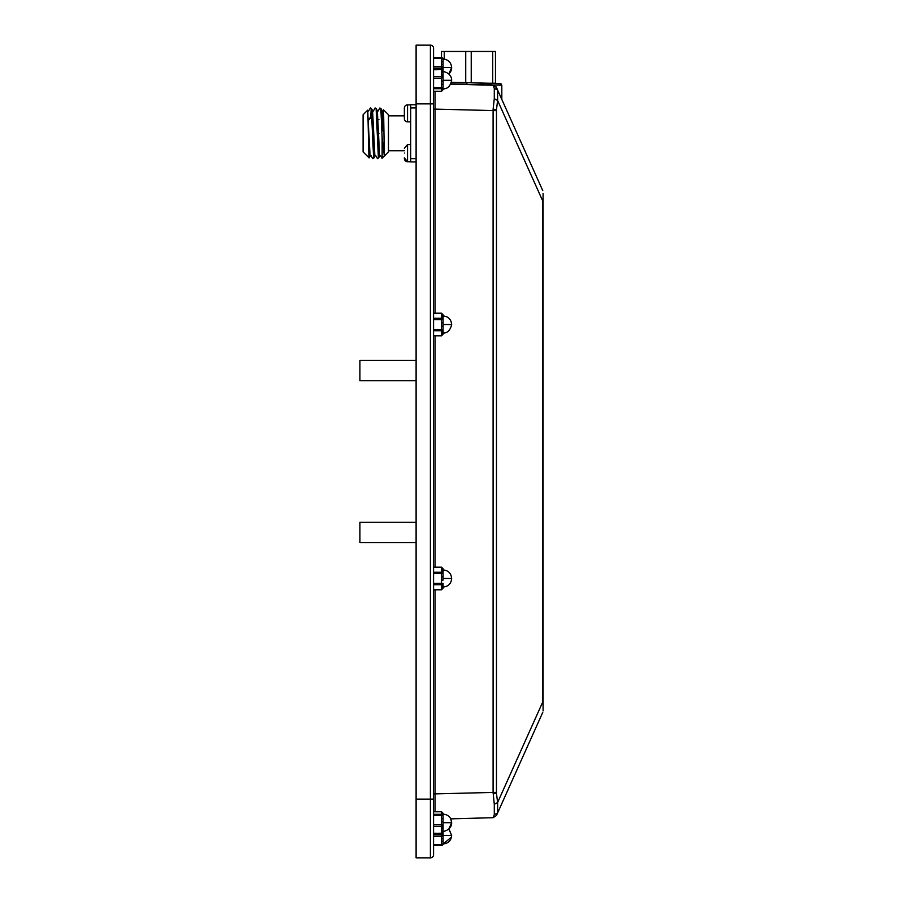 <?xml version="1.0" encoding="UTF-8"?>
<svg xmlns="http://www.w3.org/2000/svg" width="903" height="903" viewBox="0 0 903 903"><rect width="100%" height="100%" fill="white"/><g stroke="black" fill="none" stroke-linecap="round" stroke-linejoin="round"><path stroke-width="1.35" d="M404.352 158.567A3.172 3.172 0 0 0 407.535 161.739L404.352 157.822M416.102 522.295L359.913 522.295L359.913 542.613L416.102 542.613M382.138 158.239L388.482 151.885L388.482 114.749L383.583 109.839L384.283 155.677L382.138 137.82L382.138 158.014M369.113 157.878C368.582 158.465 368.097 107.829 367.589 110.245L363.085 114.749L363.085 151.885L369.09 157.89M370.106 156.038L367.589 110.245M416.102 104.748L410.707 104.748L410.707 107.92L416.102 107.92M416.102 161.885L410.707 161.885L410.707 107.92M382.985 125.641L383.583 109.839M369.304 119.67L369.44 118.112M370.614 118.18L371.246 108.428M374.869 156.038L372.567 110.584L371.325 108.428L373.628 158.194M379.632 156.038L377.33 110.584L376.111 108.473L378.402 158.172M383.165 131.082L382.093 110.584L380.852 108.428L382.138 137.82M378.955 133.317C378.955 150.925 378.955 150.925 378.955 133.317M404.352 153.058C404.352 159.379 404.352 159.379 404.352 153.058C404.352 146.749 404.352 146.749 404.352 153.058M404.352 148.295L407.535 144.57L407.535 161.558L410.707 161.558M471.231 82.794L471.231 51.46L495.465 51.46L495.465 83.211L487.575 83.211M444.253 59.09L444.253 51.46L465.734 51.46L465.734 82.636M444.253 51.46L441.499 51.46L441.499 57.578L433.564 57.578M492.722 51.46L492.722 83.211M465.734 51.46L471.231 51.46M404.352 108.067L404.352 118.699A3.172 3.172 0 0 0 407.535 121.871L407.535 104.883A3.172 3.172 0 0 0 404.352 108.067M416.102 360.387L359.913 360.387L359.913 380.705L416.102 380.705M443.08 59.011L443.08 59.011C448.283 59.508 451.139 62.363 451.658 67.578L443.091 67.578L443.091 64.802L443.091 67.578L443.091 64.802L443.091 67.578L441.499 67.578L441.499 66.788L433.564 66.788M448.825 73.944A8.567 8.567 0 0 0 451.658 67.578L448.825 73.944L451.613 68.436M443.091 60.693L443.091 59.169L443.091 61.923L443.091 59.169L441.499 58.379L441.499 66.788A1.592 0.79 0 0 1 443.091 67.578A1.592 0.79 180 0 1 441.499 68.38L441.499 69.768M543.087 193.479L543.087 710.853M543.087 707.421L543.087 708.595M451.432 82.263L500.262 83.539L501.82 85.142L501.82 99.432L501.82 85.142L466.896 84.577L493.094 85.266L496.469 87.512L501.82 99.432L496.469 87.512L493.106 85.3L494.291 88.291L497.621 90.097L496.481 87.546L542.748 190.589M497.621 90.097L497.621 100.493L542.748 200.997L542.748 702.003L497.621 802.507L497.621 812.903L542.748 712.411L496.492 815.432M496.469 815.488L493.106 817.7L496.481 815.465M496.469 87.512L495.939 86.654M487.53 84.769L491.796 84.882M494.291 88.291L494.291 98.698L497.621 100.493L496.481 109.477L493.106 109.274L493.094 110.651L493.094 792.349L494.291 804.302L497.621 802.507L496.481 793.523L493.106 793.726M496.481 109.477L496.469 792.349L435.111 793.872L435.088 811.82M496.469 110.651L435.111 109.128L435.111 313.217M494.291 98.698L493.106 109.274M494.291 804.302L494.291 814.709L497.621 812.903M494.291 814.709L493.106 817.7L450.744 818.852L451.658 822.689L443.091 822.689L443.091 823.276L443.091 817.858M493.094 85.266L450.744 84.148M435.088 91.18L435.111 109.128L433.564 109.128L433.564 106.644M433.564 93.878L433.564 91.643M443.091 814.935L443.091 813.31L441.499 811.718L433.564 811.718L433.564 811.097M430.392 857.85L430.392 799.121L433.564 799.121L433.564 48.322A3.172 3.172 0 0 0 430.392 45.15L430.392 799.121L416.102 799.121L416.102 857.85L430.392 857.85A3.172 3.172 0 0 0 433.564 854.678L433.564 589.783L441.499 589.783L443.091 588.203L441.499 589.783L433.564 589.569M443.091 579.681L443.091 568.766L441.499 567.186L433.564 567.186L433.564 335.814L441.499 335.814L443.091 334.234L441.499 335.814L433.564 335.6M443.091 316.355L443.091 314.797L441.499 313.217L433.564 313.217L433.564 91.282L441.499 91.282L443.091 89.69L441.499 91.282L433.564 91.226M433.564 811.774L441.499 811.774L441.499 814.292L433.564 814.292M433.564 826.324L441.499 826.324L441.499 833.198L443.091 832.069L441.499 834.62L433.564 834.62M443.091 815.533L443.091 814.134L443.091 815.827L441.499 815.409L441.499 824.789L433.564 824.789M433.564 845.422L441.499 845.422L441.499 844.621L443.091 843.831L443.091 835.422A1.592 0.79 180 0 1 441.499 836.212L441.499 844.621L433.564 844.621M433.564 584.715L441.499 584.715L441.499 589.569M433.564 567.4L441.499 567.4L441.499 572.254A1.592 1.377 0 0 1 443.091 573.631L441.499 573.631L441.499 583.338L443.091 583.338L443.091 586.589L443.091 584.952L441.499 586.329M433.564 330.746L441.499 330.746L441.499 335.6M443.091 318.104L443.091 316.411L443.091 319.662L441.499 319.662L441.499 329.369L443.091 329.369L443.091 332.62L443.091 330.983L441.499 332.36M433.564 313.431L441.499 313.431L441.499 318.285L433.564 318.285M433.564 88.708L441.499 88.708L441.499 91.226M433.564 78.211L441.499 78.211L441.499 87.591L443.091 87.173L441.499 89.544M433.564 69.802L441.499 69.339L443.091 70.931L441.499 69.802L441.499 76.676L433.564 76.676M433.564 48.322A3.172 3.172 0 0 0 430.392 45.15L416.102 45.15L416.102 103.879L433.564 103.879M416.102 799.121L416.102 103.879M443.091 71.551L443.091 75.525L441.499 74.396M443.046 70.558L443.091 67.578M433.564 58.379L441.499 58.379L441.499 57.578A1.592 1.592 0 0 1 443.091 59.169L443.091 63.616M441.499 811.774L443.091 814.077M443.091 830.388L443.091 835.422L441.499 835.422L441.499 834.62A1.592 0.79 0 0 1 443.091 835.422L451.658 835.422C451.184 840.591 448.328 843.447 443.08 843.989L451.477 837.183M443.091 829.846L443.091 832.069L441.499 833.661L433.564 833.198M443.091 830.049L443.091 822.102L441.499 821.685M433.564 815.409L441.499 815.409L441.499 814.292A1.592 1.535 0 0 1 443.091 815.827L443.091 826.922M443.091 841.878L443.091 843.831A1.592 1.592 0 0 1 441.499 845.422A1.592 1.592 0 0 0 443.091 843.831L443.091 841.043L443.091 843.831M443.091 840.885L443.08 839.971M441.499 830.918L443.091 829.801L443.046 832.442M441.499 567.4L443.091 568.766L443.091 570.324M441.499 587.966L443.091 586.589L443.091 588.203M443.091 584.952L443.091 583.338A1.592 1.377 180 0 1 441.499 584.715L441.499 583.338L433.564 583.338M443.181 315.948C448.339 316.49 451.161 319.357 451.658 324.516L443.08 324.516L443.091 322.879L443.091 329.369A1.592 1.377 180 0 1 441.499 330.746L441.499 329.369L433.564 329.369M441.499 333.997L443.091 332.62L443.091 334.234M433.564 319.662L441.499 319.662L441.499 318.285A1.592 1.377 0 0 1 443.091 319.662L443.091 322.879L441.499 322.879M443.091 84.837L443.091 88.866C447.572 88.945 450.428 86.09 451.658 80.311L443.091 80.311L443.091 85.142M443.091 87.083L443.091 87.173A1.592 1.535 180 0 1 441.499 88.708L441.499 87.591L433.564 87.591M443.091 88.923L443.091 89.69M441.499 81.315L443.091 80.898L443.091 75.525L443.091 80.311M433.564 69.339L441.499 69.339L443.091 70.931L443.091 76.552M441.499 72.082L443.091 73.199L443.091 75.999M443.091 831.245L443.091 831.245C441.274 832.115 451.827 830.625 451.658 822.689L448.825 829.056L451.658 835.422L449.084 829.293M443.091 825.207L441.499 824.789L443.091 825.207A1.592 1.117 180 0 1 441.499 826.324L441.499 825.207M443.091 819.044L443.091 822.102M443.091 821.233L443.091 820.172L443.091 821.233M443.091 316.411L441.499 315.034M441.499 90.39L443.091 88.866L443.091 87.422M443.091 77.793L441.499 77.793L441.499 76.676A1.592 1.117 0 0 1 443.091 77.793L441.499 77.793M441.499 813.456L443.091 814.991L443.091 818.931L441.499 818.513M443.08 578.484L451.658 578.484C451.15 573.281 448.294 570.425 443.091 569.917M441.499 316.682L443.091 318.048L443.091 322.879M443.091 84.092L443.091 87.173L443.091 84.092L441.499 84.487M441.499 61.156L443.091 61.957L443.091 59.169L443.091 61.923M441.499 326.152L443.091 326.152L443.091 330.983M443.091 822.08L443.091 818.908M441.499 839L443.091 838.232L443.091 835.636M416.102 158.714L410.707 158.714M496.469 792.349L496.481 793.523M450.902 83.832L466.896 84.25L466.941 82.681L500.973 83.719M435.111 335.814L435.111 567.186M435.111 589.783L435.111 793.872L433.564 793.872L433.564 811.718M433.564 68.38L441.499 68.38L441.499 67.578M433.564 833.604L441.499 833.198M433.564 836.212L441.499 836.212L441.499 835.422M441.499 570.651L443.091 572.017M433.564 573.631L441.499 573.631L441.499 572.254L433.564 572.254M441.499 69.396L433.564 69.396M443.091 64.802L441.499 64M441.499 57.578A1.592 1.592 0 0 1 443.091 59.169M451.658 822.689C451.15 817.486 448.294 814.63 443.091 814.122L441.499 812.61M443.091 827.475L441.499 828.604M443.091 841.043L441.499 841.844M443.091 580.121L441.499 580.121M443.091 576.848L441.499 576.848M443.091 570.38L441.499 569.003M443.091 314.797L441.499 313.431M451.658 80.311C451.669 72.059 441.048 70.987 443.091 71.743L443.091 71.698M410.707 161.739L407.535 161.739M404.352 150.778L388.482 150.778M378.955 119.67L377.996 119.67M404.352 115.855L388.482 115.855M370.377 107.931L368.559 111.069M372.758 158.702L370.941 155.553M375.129 107.942L373.323 111.069M377.51 158.691L375.704 155.553M379.903 107.931L378.086 111.069M382.025 158.262L380.468 155.553M383.549 109.85L382.849 111.069M373.707 158.206L374.959 156.038M378.492 158.16L379.723 156.038M369.135 157.878L370.196 156.038M410.707 144.57L407.535 144.57M410.707 121.871L407.535 121.871M410.707 104.883L407.535 104.883M501.82 85.142L501.82 99.432M441.499 833.661L433.564 833.661M451.658 578.484C451.15 583.688 448.294 586.544 443.091 587.052M451.658 324.516C450.349 330.261 447.493 333.128 443.091 333.083M451.658 67.578L451.624 68.323"/></g></svg>
